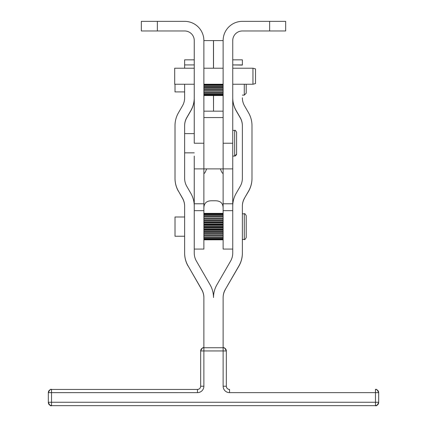 <?xml version="1.0" encoding="UTF-8"?>
<svg xmlns="http://www.w3.org/2000/svg" width="427" height="427" viewBox="0 0 427 427"><rect width="100%" height="100%" fill="white"/><g stroke="black" fill="none" stroke-linecap="round" stroke-linejoin="round"><path stroke-width="0.64" d="M236.595 153.266L236.595 132.322L236.595 154.136L236.595 132.322L236.595 154.136L234.669 156.058L234.669 130.4L234.669 156.058L235.592 155.823M184.635 152.85L184.635 178.31A16.039 16.039 -0 0 0 186.78 186.327L190.816 193.319A25.657 25.657 180 0 1 194.258 206.15L194.258 253.051A16.039 16.039 -0 0 0 196.404 261.073L210.063 284.729A25.657 25.657 180 0 1 213.5 297.555A25.657 25.657 180 0 1 216.937 284.729L230.596 261.073A16.039 16.039 -0 0 0 232.742 253.051L232.742 206.15A25.657 25.657 180 0 1 236.184 193.319L240.22 186.327A16.039 16.039 -0 0 0 242.365 178.31L242.365 125.618A16.039 16.039 -0 0 0 240.22 117.601L236.184 110.78A25.657 25.657 180 0 1 232.742 97.948A25.657 25.657 -0 0 0 236.184 110.78L240.22 117.772L236.184 110.609A25.657 25.657 180 0 1 232.742 97.783A25.657 25.657 -0 0 0 236.184 110.609L240.22 117.601A16.039 16.039 180 0 1 242.365 125.618L242.365 178.31A16.039 16.039 180 0 1 240.22 186.327L236.184 193.319A25.657 25.657 -0 0 0 232.742 206.15L232.742 253.051A16.039 16.039 180 0 1 230.596 261.073L216.937 284.729A25.657 25.657 -0 0 0 213.5 297.555A25.657 25.657 -0 0 0 210.063 284.729L196.404 261.073A16.039 16.039 180 0 1 194.258 253.051L194.258 206.15A25.657 25.657 -0 0 0 190.816 193.319L186.78 186.327A16.039 16.039 180 0 1 184.635 178.31L184.635 125.789A16.039 16.039 180 0 1 186.78 117.772L190.816 110.609A25.657 25.657 -0 0 0 194.258 97.783A25.657 25.657 180 0 1 190.816 110.609L186.78 117.601L190.816 110.78A25.657 25.657 -0 0 0 194.258 97.948A25.657 25.657 180 0 1 190.816 110.78L186.78 117.772A16.039 16.039 -0 0 0 184.635 125.789L184.635 152.85L194.258 152.85M141.337 21.35L184.635 21.35A19.242 19.242 0 0 1 203.876 40.592L203.876 68.213L203.876 40.592A19.242 19.242 0 0 0 184.635 21.35L157.371 21.35L157.371 30.974L141.337 30.974L141.337 21.35L141.337 30.974L184.635 30.974L157.371 30.974L157.371 21.35L141.337 21.35M254.396 21.35L285.663 21.35L285.663 30.974L269.629 30.974L269.629 21.35L264.82 21.35M269.629 21.35L269.629 30.974L285.663 30.974L285.663 21.35L242.365 21.35A19.242 19.242 0 0 0 223.124 40.592L223.124 143.232L232.742 143.232L232.742 40.592A9.624 9.624 0 0 1 242.365 30.974L269.629 30.974L242.365 30.974A9.624 9.624 0 0 0 232.742 40.592L232.742 143.232L223.124 143.232L223.124 40.592L213.532 40.592L213.532 68.213L213.532 40.592L213.468 68.213L213.468 40.592L203.876 40.592L223.124 40.592L223.124 68.213L223.124 40.592A19.242 19.242 0 0 1 242.365 21.35M213.532 95.52L213.532 111.153L223.124 111.153L223.124 95.52L223.124 111.153L213.532 111.153L213.532 95.52M213.468 95.52L213.532 111.153L213.468 95.52M203.876 95.52L203.876 111.153L213.468 111.153L203.876 111.153L203.876 95.52L223.124 95.52L203.876 95.52M194.258 249.069L194.258 253.051L194.258 249.069L203.876 249.069L203.876 210.666L203.876 243.652L203.876 239.825L223.124 239.809L223.124 168.889L203.876 168.889L203.876 117.569L203.876 143.232L194.258 143.232L194.258 40.592A9.624 9.624 0 0 0 184.635 30.974A9.624 9.624 0 0 1 194.258 40.592L194.258 143.232L203.876 143.232L203.876 168.889L223.124 168.889L223.124 117.569L203.876 117.569L223.124 117.569L223.124 168.889L232.742 168.889L232.742 203.78L232.742 143.232L232.742 156.058L234.669 156.058M223.134 39.86L223.124 40.592L223.134 39.86M172.604 21.35L184.635 21.35M203.876 143.232L203.876 40.592L203.876 143.232M194.258 156.058L194.258 203.78L194.258 168.889L203.876 168.889L203.876 203.78L194.258 203.78L194.258 206.182L194.258 203.78L203.876 203.78L203.876 168.889M223.124 347.749L223.124 297.555A16.039 16.039 180 0 1 225.269 289.538L238.928 265.882A25.657 25.657 -0 0 0 242.365 253.051L242.365 206.15A16.039 16.039 180 0 1 244.516 198.128L248.551 191.141A25.657 25.657 -0 0 0 251.989 178.31L251.989 125.618A25.657 25.657 -0 0 0 248.551 112.792L244.516 105.8A16.039 16.039 180 0 1 242.365 97.783A16.039 16.039 -0 0 0 244.516 105.8L248.551 112.792A25.657 25.657 180 0 1 251.989 125.618L251.989 178.31A25.657 25.657 180 0 1 248.551 191.141L244.516 198.128L248.551 191.307A25.657 25.657 -0 0 0 251.989 178.481A25.657 25.657 180 0 1 248.551 191.307L244.516 198.128A16.039 16.039 -0 0 0 242.365 206.15L242.365 253.051A25.657 25.657 180 0 1 238.928 265.882L225.269 289.538L238.928 266.053A25.657 25.657 -0 0 0 242.365 253.222A25.657 25.657 180 0 1 238.928 266.053L225.269 289.538A16.039 16.039 -0 0 0 223.124 297.555L223.124 350.941L226.331 350.957L226.331 386.238L226.331 350.957A3.208 3.208 -0 0 0 223.124 347.749L203.876 347.749L203.876 297.555L203.876 386.221A6.416 6.416 180 0 1 197.461 392.637L48.32 392.653L48.32 402.442A3.208 3.208 -0 0 0 51.528 405.65L375.472 405.65A3.208 3.208 -0 0 0 378.68 402.442L378.68 402.442A3.208 3.208 180 0 1 375.472 405.65L51.528 405.65A3.208 3.208 180 0 1 48.32 402.442L48.32 402.271A3.208 3.208 0 0 0 51.528 405.479A3.208 3.208 180 0 1 48.32 402.271L48.32 392.653L51.528 392.637L51.528 405.479L51.528 402.261L48.32 402.271L51.528 402.261L51.528 389.445A3.208 3.208 0 0 0 48.32 392.653C51.016 386.857 51.918 390.524 51.512 389.445L51.528 392.637L197.461 392.637L197.461 389.445L51.528 389.445L197.461 389.445L197.461 392.637A6.416 6.416 -0 0 0 203.876 386.221L200.669 386.238L200.669 350.957L203.876 350.941L223.124 350.941L223.124 386.221L226.331 386.238L223.124 386.221A6.416 6.416 -0 0 0 229.539 392.637L229.539 389.445A3.208 3.208 180 0 1 226.331 386.238C226.518 388.186 227.591 389.253 229.539 389.445L229.539 392.637L375.472 392.637L375.472 402.261L51.528 402.261L375.472 402.261L375.472 405.479L375.472 402.261L378.68 402.271A3.208 3.208 180 0 1 375.472 405.479A3.208 3.208 -0 0 0 378.68 402.271L375.472 402.261L375.472 392.637L378.68 392.653L378.68 402.271L378.68 392.653L375.472 392.637L375.472 389.445L375.472 392.637L229.539 392.637A6.416 6.416 180 0 1 223.124 386.221L223.124 350.941L203.876 350.941L203.876 347.749A3.208 3.208 -0 0 0 200.669 350.957L200.669 386.238A3.208 3.208 180 0 1 197.461 389.445C199.409 389.253 200.482 388.186 200.669 386.238L203.876 386.221L203.876 350.941L200.669 350.957C203.364 345.16 204.266 348.827 203.86 347.749L223.124 347.749L223.124 350.941L226.331 350.957C223.636 345.16 222.734 348.827 223.14 347.749L223.124 347.749M242.365 65.096L232.742 64.925L242.365 64.925L242.365 59.839L232.742 59.839M184.635 125.618A16.039 16.039 180 0 1 186.78 117.601A16.039 16.039 -0 0 0 184.635 125.618M194.258 64.925L184.635 64.925L184.635 68.213L184.635 64.925L194.258 64.925M184.635 84.252L184.635 97.783A16.039 16.039 180 0 1 182.484 105.8L178.449 112.792A25.657 25.657 -0 0 0 175.011 125.618L175.011 178.31A25.657 25.657 -0 0 0 178.449 191.141L182.484 198.128A16.039 16.039 180 0 1 184.635 206.15L184.635 253.051A25.657 25.657 -0 0 0 188.072 265.882L201.731 289.538A16.039 16.039 180 0 1 203.876 297.555A16.039 16.039 -0 0 0 201.731 289.538L188.072 265.882L201.731 289.709A16.039 16.039 180 0 1 203.876 297.726A16.039 16.039 -0 0 0 201.731 289.709L188.072 265.882A25.657 25.657 180 0 1 184.635 253.051L184.635 206.15A16.039 16.039 -0 0 0 182.484 198.128L178.449 191.141L182.484 198.299A16.039 16.039 180 0 1 184.635 206.316A16.039 16.039 -0 0 0 182.484 198.299L178.449 191.141A25.657 25.657 180 0 1 175.011 178.31L175.011 125.618A25.657 25.657 180 0 1 178.449 112.792L182.484 105.8A16.039 16.039 -0 0 0 184.635 97.783L184.635 84.252M184.635 253.222L184.635 253.222A25.657 25.657 -0 0 0 188.072 266.053A25.657 25.657 180 0 1 184.635 253.222M175.011 178.481L175.011 178.481A25.657 25.657 -0 0 0 178.449 191.307A25.657 25.657 180 0 1 175.011 178.481L175.011 125.789L175.011 178.481M194.258 59.839L184.635 59.839L184.635 64.925M242.365 206.316A16.039 16.039 180 0 1 244.516 198.299A16.039 16.039 -0 0 0 242.365 206.316M240.22 117.772A16.039 16.039 180 0 1 242.365 125.789A16.039 16.039 -0 0 0 240.22 117.772M223.124 297.726A16.039 16.039 180 0 1 225.269 289.709A16.039 16.039 -0 0 0 223.124 297.726M232.742 203.78L232.742 206.182L232.742 203.78L223.124 203.78L232.742 203.78M223.124 168.889L223.124 210.666L232.742 210.666L223.124 210.666L223.124 249.069L232.742 249.069M203.876 173.218C204.346 173.906 205.264 172.46 206.631 168.889C205.264 172.46 204.346 173.906 203.876 173.218L204.031 173.543M215.71 200.765L211.29 200.765C206.209 200.914 203.738 203.578 203.876 208.755C203.738 203.578 206.209 200.914 211.29 200.765L215.71 200.765C220.812 200.952 223.284 203.615 223.124 208.755C223.284 203.615 220.812 200.952 215.71 200.765M203.876 210.666L194.258 210.666L203.876 210.666L203.876 203.78L203.876 210.666M223.124 173.218C222.536 173.709 221.618 172.268 220.369 168.889C221.618 172.268 222.536 173.709 223.124 173.218L222.974 173.543M242.365 239.451L244.292 239.451L244.292 213.788L244.292 239.451C244.602 240.006 245.242 239.366 246.214 237.524L246.214 215.715C245.253 213.884 244.612 213.244 244.292 213.788L242.365 213.788M246.214 237.054L246.214 237.524M184.635 216.996L175.011 216.996L175.011 236.243L184.635 236.243M175.011 89.024L175.011 84.252L175.011 91.912L184.635 91.912M242.365 95.12L244.292 95.12L244.292 84.252L244.292 95.12L246.214 93.193L246.214 84.252M203.876 95.418L223.124 95.418L203.876 95.418M223.124 95.344L203.876 95.344L223.124 95.344M203.876 94.911L223.124 94.911L203.876 94.911M223.124 94.751L203.876 94.751L223.124 94.751M203.876 94.004L223.124 94.004L203.876 94.004M223.124 93.753L203.876 93.753L223.124 93.753M203.876 92.718L223.124 92.718L203.876 92.718M223.124 92.392L203.876 92.392L223.124 92.392M203.876 91.095L223.124 91.095L203.876 91.095M223.124 90.705L203.876 90.705L223.124 90.705M203.876 89.19L223.124 89.19L203.876 89.19M223.124 88.747L203.876 88.747L223.124 88.747M203.876 87.06L223.124 87.06L203.876 87.06M223.124 86.58L203.876 86.58L223.124 86.58M203.876 84.781L223.124 84.781L203.876 84.781M223.124 84.274L203.876 84.274L223.124 84.274M223.124 85.443L203.876 85.443L223.124 85.443M223.124 87.508L203.876 87.508L223.124 87.508M223.124 89.408L203.876 89.408L223.124 89.408M232.742 84.252L252.949 84.252L255.517 83.564L255.517 68.902L252.949 68.213L252.949 84.252L252.949 68.213L232.742 68.213M194.258 68.213L174.691 68.213L174.691 84.252L194.258 84.252M223.124 213.388L203.876 213.388M223.124 213.633L203.876 213.633L223.124 213.633M223.124 214.295L203.876 214.295L223.124 214.295M223.124 215.352L203.876 215.352L223.124 215.352M223.124 216.767L203.876 216.767L223.124 216.767M203.876 218.085L223.124 218.085L203.876 218.085M223.124 218.507L203.876 218.507L223.124 218.507M203.876 219.793L223.124 219.793L203.876 219.793M223.124 220.497L203.876 220.497L223.124 220.497M203.876 221.725L223.124 221.725L203.876 221.725M223.124 222.691L203.876 222.691L223.124 222.691M203.876 223.812L223.124 223.812L203.876 223.812M223.124 225.013L203.876 225.013L223.124 225.013M203.876 225.99L223.124 225.99L203.876 225.99M223.124 227.383L203.876 227.383L223.124 227.383M203.876 228.183L223.124 228.183L203.876 228.183M223.124 229.731L203.876 229.731L223.124 229.731M203.876 230.334L223.124 230.334L203.876 230.334M223.124 231.973L203.876 231.973L223.124 231.973M203.876 232.363L223.124 232.363L203.876 232.363M223.124 234.049L203.876 234.049L223.124 234.049M203.876 234.204L223.124 234.204L203.876 234.204M223.124 235.885L203.876 235.885L223.124 235.885M223.124 237.423L203.876 237.423L223.124 237.423M223.124 238.613L203.876 238.613L223.124 238.613M223.124 239.419L203.876 239.419L223.124 239.419M223.124 239.809L203.876 239.825M203.876 213.543L223.124 213.543L203.876 213.543M203.876 214.114L223.124 214.114L203.876 214.114M203.876 215.091L223.124 215.091L203.876 215.091M203.876 216.43L223.124 216.43L203.876 216.43M203.876 218.106L223.124 218.106L203.876 218.106M203.876 220.049L223.124 220.049L203.876 220.049M203.876 222.205L223.124 222.205L203.876 222.205M203.876 224.501L223.124 224.501L203.876 224.501M203.876 226.87L223.124 226.87L203.876 226.87M203.876 229.224L223.124 229.224L203.876 229.224M203.876 231.498L223.124 231.498L203.876 231.498M203.876 233.617L223.124 233.617L203.876 233.617M203.876 235.512L223.124 235.512L203.876 235.512M203.876 237.118L223.124 237.118L203.876 237.118M203.876 238.389L223.124 238.389L203.876 238.389M203.876 239.275L223.124 239.275L203.876 239.275M203.876 239.76L223.124 239.76L203.876 239.76M227.276 388.511A3.208 3.208 -0 0 0 227.543 388.751M378.68 392.653A3.208 3.208 -0 0 0 375.472 389.445L375.488 389.445C375.082 390.524 375.984 386.857 378.68 392.653M236.307 155.15L236.595 154.136M232.742 130.4L234.669 130.4C234.989 129.851 235.629 130.491 236.595 132.322M184.635 133.608L194.258 133.608M203.876 68.213L223.124 68.213M203.876 84.252L223.124 84.252M48.32 402.442C51.016 408.239 51.918 404.566 51.512 405.65L375.488 405.65C375.082 404.566 375.984 408.239 378.68 402.442"/></g></svg>
